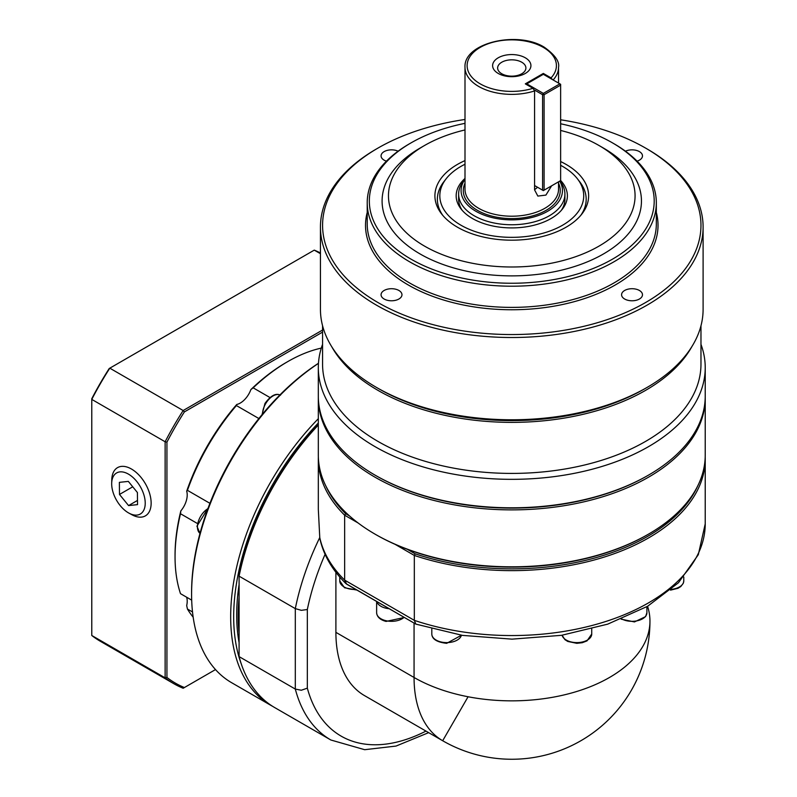 <?xml version="1.0" encoding="UTF-8"?>
<svg xmlns="http://www.w3.org/2000/svg" width="797" height="797" viewBox="0 0 797 797"><rect width="100%" height="100%" fill="white"/><g stroke="black" fill="none" stroke-linecap="round" stroke-linejoin="round"><path stroke-width="1.2" d="M521.766 62.226A14.127 8.159 0 0 0 506.364 60.452A14.127 8.159 0 0 0 497.637 67.994A14.127 8.159 0 0 0 501.781 73.762A14.127 8.159 0 0 0 517.183 75.526A14.127 8.159 0 0 0 525.9 67.994A14.127 8.159 0 0 0 521.766 62.226M498.225 73.444A19.148 11.058 180 0 1 498.225 57.802A19.148 11.058 180 0 1 525.313 57.802A19.148 11.058 180 0 1 525.313 73.444A19.148 11.058 180 0 1 498.225 73.444M465 179.285L463.256 181.547A53.15 30.684 0 0 0 458.624 194.07L458.624 199.28A53.15 30.684 0 0 0 462.21 210.358M458.624 194.07A53.15 30.684 0 0 0 474.195 215.768A53.15 30.684 0 0 0 532.107 222.423A53.15 30.684 0 0 0 564.914 194.07A53.15 30.684 0 0 0 560.291 181.547L559.892 181.039M559.733 181.128A50.689 29.27 180 0 1 538.583 215.439A50.689 29.27 180 0 1 475.929 211.295A50.689 29.27 180 0 1 465 179.315M534.359 89.951L542.588 94.694L542.588 190.164L534.568 185.532L534.568 90.938L533.004 88.298L525.303 83.854L543.335 73.434L551.046 77.887L552.401 79.531M560.63 165.308A71.949 41.544 180 0 1 562.652 166.434A71.949 41.544 180 0 1 577.456 178.847A71.949 41.544 180 0 1 552.57 230.024A71.949 41.544 180 0 1 460.895 225.182A71.949 41.544 180 0 1 446.091 178.847A71.949 41.544 180 0 1 465 164.242M580.764 215.369A74.41 42.958 0 0 0 579.698 181.746L577.456 178.847M465 178.448A55.601 32.099 0 0 0 461.015 208.914A55.601 32.099 0 0 0 472.452 218.508A55.601 32.099 0 0 0 562.533 208.914A55.601 32.099 0 0 0 560.63 180.481M561.327 210.358A53.15 30.684 0 0 0 564.914 199.28L564.914 194.07M700.971 325.744L700.971 364.179A189.198 109.239 180 0 1 584.171 465.099A189.198 109.239 180 0 1 377.987 441.418A189.198 109.239 180 0 1 322.566 364.179L322.566 325.744M691.916 346.546A189.198 109.239 180 0 1 645.56 390.381A189.198 109.239 180 0 1 377.987 390.381A189.198 109.239 180 0 1 331.632 346.546M705.225 367.646L705.225 396.109A193.452 111.69 180 0 1 648.569 475.092L647.662 475.61A192.177 110.952 0 0 1 375.885 475.61L375.875 475.61A192.177 110.952 0 0 0 375.885 475.61L374.979 475.092A193.452 111.69 180 0 1 318.322 396.109L318.322 367.646A193.452 111.69 0 0 0 374.979 446.619A193.452 111.69 0 0 0 585.805 470.838A193.452 111.69 0 0 0 705.225 367.646A193.452 111.69 0 0 0 700.971 344.364M560.63 119.789A189.198 109.239 180 0 1 645.56 148.073L645.56 148.073A189.198 109.239 180 0 1 645.56 302.551A189.198 109.239 180 0 1 377.987 302.551A189.198 109.239 180 0 1 377.987 148.073A189.198 109.239 180 0 1 465 119.47M377.987 148.073L376.483 148.939A191.33 110.464 0 0 0 320.444 227.045A191.33 110.464 0 0 0 376.483 305.161A191.33 110.464 0 0 0 584.988 329.101A191.33 110.464 0 0 0 703.103 227.045A191.33 110.464 0 0 0 647.064 148.939L645.56 148.073L647.064 148.939M560.63 123.774A142.434 82.23 180 0 1 612.485 142.862A142.434 82.23 180 0 1 612.485 142.872A142.434 82.23 180 0 1 612.485 259.164A142.434 82.23 180 0 1 411.053 259.164A142.434 82.23 180 0 1 411.053 142.872A142.434 82.23 180 0 1 465 123.346M411.053 142.872L409.548 143.739A144.556 83.456 0 0 0 367.218 202.747A144.556 83.456 0 0 0 409.558 261.765A144.556 83.456 0 0 0 567.095 279.857A144.556 83.456 0 0 0 656.329 202.747A144.556 83.456 0 0 0 613.989 143.739L612.485 142.862L613.989 143.739M560.63 130.449A123.296 71.182 180 0 1 598.955 145.472L598.955 145.472A123.296 71.182 180 0 1 598.955 246.143A123.296 71.182 180 0 1 424.582 246.143A123.296 71.182 180 0 1 424.582 145.472A123.296 71.182 180 0 1 465 129.941M603.468 148.073L598.955 145.472L603.468 148.073A129.682 74.868 180 0 1 603.468 253.954A129.682 74.868 180 0 1 420.079 253.954A129.682 74.868 180 0 1 420.079 148.073L424.582 145.472M465 160.595A76.861 44.373 0 0 0 441.608 213.925A76.861 44.373 0 0 0 457.428 227.185A76.861 44.373 0 0 0 581.94 213.925A76.861 44.373 0 0 0 566.119 164.431A76.861 44.373 0 0 0 560.63 161.552M322.566 344.364A193.452 111.69 0 0 0 318.322 367.646M320.444 227.045L320.444 309.326A191.33 110.464 0 0 0 376.483 387.432L376.483 387.432A191.33 110.464 0 0 0 647.064 387.432L647.064 387.432A191.33 110.464 0 0 0 703.103 309.326L703.103 227.045M384.124 299.014A10.451 6.037 180 0 1 381.066 294.741A10.451 6.037 180 0 1 387.511 289.172A10.451 6.037 180 0 1 398.908 290.477A10.451 6.037 180 0 1 401.967 294.741A10.451 6.037 180 0 1 395.511 300.32A10.451 6.037 180 0 1 384.124 299.014M639.423 299.014A10.451 6.037 180 0 1 628.026 300.32A10.451 6.037 180 0 1 621.58 294.741A10.451 6.037 180 0 1 624.639 290.477A10.451 6.037 180 0 1 636.026 289.172A10.451 6.037 180 0 1 642.482 294.741A10.451 6.037 180 0 1 639.423 299.014M625.456 151.191A10.451 6.037 180 0 1 639.423 151.619A10.451 6.037 180 0 1 642.482 155.883A10.451 6.037 180 0 1 637.102 161.163M386.435 161.163A10.451 6.037 180 0 1 381.066 155.883A10.451 6.037 180 0 1 384.124 151.619A10.451 6.037 180 0 1 398.092 151.191M644.663 388.816A187.923 108.502 180 0 1 644.653 388.816A187.923 108.502 180 0 1 644.653 388.826L647.064 387.432L644.653 388.816A187.923 108.502 180 0 1 378.884 388.816L376.483 387.432M318.332 397.155A193.452 111.69 0 0 0 318.322 398.201A193.452 111.69 0 0 0 374.979 477.174A193.452 111.69 0 0 0 585.805 501.383A193.452 111.69 0 0 0 705.225 398.201A193.452 111.69 0 0 0 705.215 397.155M705.225 398.201L705.225 455.127A193.452 111.69 180 0 1 648.569 534.1L647.662 534.628A192.177 110.952 0 0 1 375.885 534.628A192.177 110.952 0 0 0 375.885 534.628L374.979 534.11A193.452 111.69 180 0 1 374.979 534.1A193.452 111.69 180 0 1 318.322 455.127L318.322 398.201M631.443 690.162C643.667 668.753 649.844 645.719 649.953 621.072A138.18 138.18 0 0 1 442.684 740.742A138.18 79.78 -60 0 1 442.684 740.732A138.18 79.78 -60 0 1 414.061 677.48A138.18 79.78 0 0 0 468.078 696.757A138.18 79.78 0 0 0 649.953 621.072A138.18 79.78 0 0 0 647.562 606.298M318.322 424.701A192.177 110.952 120 0 0 239.09 575.255L239.09 576.161L295.308 608.619L301.326 610.323L307.333 609.526A184.954 106.778 -60 0 1 325.076 554.343M318.352 457.04A193.452 111.69 0 0 0 318.322 458.952L318.322 509.383L319.766 537.517A193.452 111.69 120 0 0 295.308 608.619L295.308 689.066L301.326 690.242L307.333 688.15L307.333 609.526M697.674 486.04A192.177 110.952 180 0 1 415.107 553.805L414.32 555.429L414.32 620.345L344.653 580.126A193.452 111.69 180 0 1 319.766 537.517L320.145 539.838C323.931 555.728 332.518 570.313 345.908 583.593L415.855 624.111L462.489 635.388L512.013 639.144L561.516 635.319L607.712 624.141L647.562 606.298L678.466 582.746L698.302 554.702L705.225 523.868A193.452 111.69 180 0 1 608.141 620.714A193.452 111.69 180 0 1 414.32 620.345L415.855 624.111L346.645 584.151L344.653 580.126L344.653 515.211L345.679 513.716A192.177 110.952 180 0 1 325.873 486.04M239.09 642.601A187.076 108.013 -60 0 1 236.689 614.995A187.076 108.013 -60 0 1 239.09 584.609M239.09 633.147A187.076 108.013 -60 0 1 238.183 615.862A187.076 108.013 -60 0 1 239.09 597.531M241.371 664.22A191.33 110.464 -60 0 1 233.68 616.729A191.33 110.464 -60 0 1 318.322 423.008M318.322 418.714A193.452 111.69 120 0 0 230.672 616.729A193.452 111.69 120 0 0 270.741 705.285A193.452 111.69 120 0 0 272.713 706.381M180.839 510.887A157.318 90.828 120 0 0 175.051 555.111L175.051 556.844A159.44 92.053 -60 0 1 180.501 513.736L180.839 510.887A17.006 9.823 120 0 0 187.215 494.947A17.006 9.823 120 0 0 186.687 491.201L187.444 490.344L209.92 503.315M197.198 523.38L180.501 513.736M258.876 418.535L236.4 405.563L236.759 404.477A17.006 9.823 120 0 0 250.886 389.564L253.177 387.84L269.874 397.484M192.515 611.957L187.444 609.038L186.687 605.59A17.006 9.823 120 0 0 187.215 601.227A17.006 9.823 120 0 0 186.598 597.192M270.741 705.285L231.658 682.72A193.452 111.69 -60 0 1 191.589 594.163A193.452 111.69 -60 0 1 318.461 363.382M318.471 363.263A191.33 110.464 120 0 0 191.589 592.43L191.589 594.163M461.423 635.229A14.884 8.588 180 0 1 446.689 642.611A14.884 8.588 180 0 1 431.805 634.023L431.805 628.963M128.267 474.016A23.721 13.698 60 0 1 145.223 502.768A23.721 13.698 60 0 1 128.965 513.138A23.721 13.698 60 0 1 128.646 512.969A23.721 13.698 60 0 1 111.69 483.221A23.721 13.698 60 0 1 128.267 474.016M131.684 514.613A27.835 16.07 -120 0 0 132.053 514.822A27.835 16.07 -120 0 0 151.141 502.648A27.835 16.07 -120 0 0 131.236 468.895A27.835 16.07 -120 0 0 111.779 479.704L111.69 483.221M119.371 482.354L128.337 481.398L137.413 492.536L137.532 504.631L128.576 505.587L119.49 494.449L119.371 482.354M132.74 486.798L119.49 494.449M137.492 500.436L128.576 505.587M215.499 669.58L184.396 687.542A221.935 128.138 -60 0 1 166.932 677.46L166.932 442.136A221.935 128.138 -60 0 1 184.396 411.9L322.566 332.12M236.759 404.477A157.318 90.828 120 0 0 186.687 491.201M253.177 387.84A159.44 92.053 -60 0 1 287.797 361.579L286.292 362.446A157.318 90.828 120 0 0 250.886 389.564M184.396 411.9L183.161 410.525L109.807 368.174L109.229 368.503A221.935 128.138 120 0 0 91.775 398.739L91.775 399.397A223.22 128.875 -60 0 1 109.807 368.174L314.257 250.128A223.22 128.875 -60 0 1 320.444 252.968M184.396 687.542L183.161 688.249A223.22 128.875 120 0 1 173.786 683.677A223.22 128.875 120 0 1 165.128 677.839L166.932 677.46M166.932 442.136L165.128 441.757L165.128 677.839L91.775 635.488L91.775 399.397L165.128 441.757A223.22 128.875 120 0 1 183.161 410.525L322.566 330.038M314.257 250.128L320.444 253.705M173.786 683.677L100.422 641.326A223.22 128.875 -60 0 1 91.775 635.488M376.812 601.566A14.884 8.588 0 0 0 389.205 608.729M175.051 556.844A159.44 92.053 -60 0 0 180.501 593.675L191.688 600.131M187.444 490.344A159.44 92.053 -60 0 1 236.4 405.563M287.797 361.579A159.44 92.053 -60 0 1 321.301 348.11M193.163 617.157A159.44 92.053 -60 0 1 187.444 609.038M349.465 515.908L345.679 513.716M415.107 553.805L407.317 549.302M239.09 656.608L295.308 689.066A193.452 111.69 120 0 0 330.865 740.005L274.646 707.547A193.452 111.69 -60 0 1 239.09 656.608L239.09 576.161A193.452 111.69 -60 0 1 318.322 425.05M318.322 458.952A193.452 111.69 0 0 0 344.653 515.211L358.082 522.962M395.123 544.351L414.32 555.429A193.452 111.69 0 0 0 608.141 555.798A193.452 111.69 0 0 0 705.225 458.952A193.452 111.69 0 0 0 705.196 457.04M442.684 740.742L364.518 695.612A138.18 79.78 -60 0 1 335.896 632.35L335.896 572.256M648.569 534.1A193.452 111.69 180 0 1 374.979 534.11L375.875 534.628M648.569 475.092A193.452 111.69 180 0 1 374.979 475.092L375.875 475.61M446.091 178.847L443.849 181.746A74.41 42.958 0 0 0 442.783 215.369M543.335 190.603L542.588 190.164L544.092 190.164L543.335 190.603M560.63 180.62L544.092 190.164L544.092 94.694L542.588 94.694L543.335 93.398L544.092 94.694L560.63 85.149L559.873 83.854L560.63 84.283L560.63 180.62M526.05 84.283L543.335 74.3L559.873 83.854L543.335 93.398L526.807 83.854L526.428 84.502M551.644 185.801L545.915 195.086L537.845 196.082L534.568 189.875L534.568 185.532M543.335 74.3L543.335 73.434M534.568 189.586A12.752 7.362 120 0 0 537.497 187.225M262.522 414.071A14.884 8.588 -60 0 1 265.6 403.79A14.884 8.588 -60 0 1 279.926 394.923M533.004 88.298A44.642 25.773 180 0 1 480.202 83.854A44.642 25.773 180 0 1 480.202 47.402A44.642 25.773 180 0 1 543.335 47.402A44.642 25.773 180 0 1 551.046 77.887M553.138 79.959A46.764 26.998 0 0 0 558.538 67.356C559.723 61.618 555.011 54.923 544.401 47.292C517.642 30.346 463.366 42.849 465 67.356A46.764 26.998 0 0 0 478.698 86.455A46.764 26.998 0 0 0 534.568 90.938M558.538 181.826L558.538 189.208A46.764 26.998 180 0 1 529.666 214.154A46.764 26.998 180 0 1 478.698 208.306A46.764 26.998 180 0 1 465 189.208L465 67.356M465 183.25A48.468 27.985 0 0 0 477.503 210.388A48.468 27.985 0 0 0 536.092 214.811A48.468 27.985 0 0 0 558.538 183.25M656.329 202.747L656.329 223.927A144.556 83.456 180 0 1 567.095 301.037A144.556 83.456 180 0 1 409.558 282.945A144.556 83.456 180 0 1 367.218 223.927L367.218 202.747M367.218 212.47A146.259 84.442 0 0 0 408.353 285.027A146.259 84.442 0 0 0 577.885 300.638A146.259 84.442 0 0 0 656.329 212.47M442.684 740.732L468.078 696.757M208.127 508.048L196.939 526.189L199.997 533.362A14.884 8.588 -60 0 1 197.437 526.887A14.884 8.588 -60 0 1 207.878 508.705M355.821 589.451A14.884 8.588 180 0 1 344.125 586.961A14.884 8.588 180 0 1 339.771 580.883L339.771 577.008M404.099 617.326A14.884 8.588 180 0 1 385.818 620.674A14.884 8.588 180 0 1 376.632 612.734L376.632 601.466M562.094 635.229L564.914 639.642L567.763 641.446L576.839 643.328L582.288 642.711L587.02 640.878L591.733 634.023A14.884 8.588 180 0 1 587.379 640.091A14.884 8.588 180 0 1 566.328 640.091A14.884 8.588 180 0 1 562.124 635.229M621.172 619.169L634.452 621.929L645.59 616.639L646.905 612.734A14.884 8.588 180 0 1 645.779 616.021A14.884 8.588 180 0 1 626.332 620.674A14.884 8.588 180 0 1 621.73 618.94M670.516 590.139L677.948 588.316L680.817 586.522L683.338 583.165L683.776 580.883A14.884 8.588 180 0 1 671.433 589.352M425.987 731.098A184.954 106.778 -60 0 1 307.333 688.15M335.896 632.35L414.061 677.48L414.061 623.075M262.064 414.609L264.973 403.431C270.771 395.561 275.941 392.821 280.484 395.202M356.926 590.089L344.483 587.738L339.771 580.883M404.378 617.486L386.077 621.421C380.149 619.867 377.001 616.968 376.632 612.734M461.453 635.229L446.689 643.328C436.975 642.243 432.014 639.134 431.805 634.023M128.965 513.138L132.053 514.822M683.776 580.883L683.776 577.008M646.905 612.734L646.905 606.676M591.733 634.023L591.733 628.963M705.225 458.952L705.225 523.868M428.656 732.642L396.019 746.072L364.697 749.698L330.865 740.005M558.538 83.077L558.538 67.356"/></g></svg>
